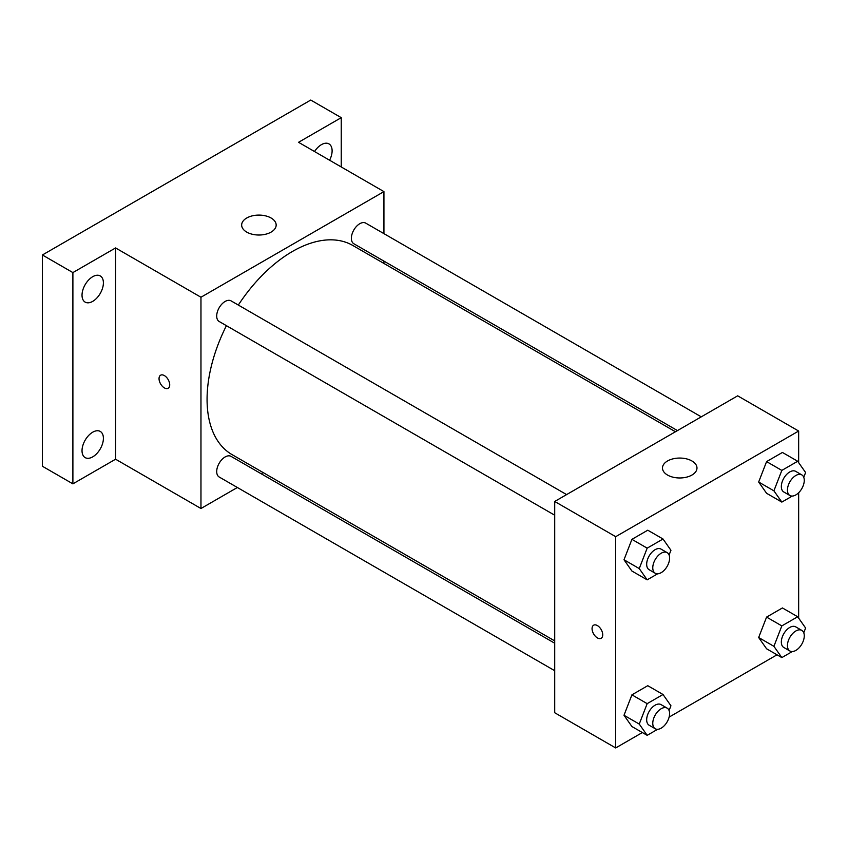 <?xml version="1.0" encoding="UTF-8"?>
<svg xmlns="http://www.w3.org/2000/svg" width="848" height="848" viewBox="0 0 848 848"><rect width="100%" height="100%" fill="white"/><g stroke="black" fill="none" stroke-linecap="round" stroke-linejoin="round"><path stroke-width="1.27" d="M237.366 487.494L200.965 508.514L115.582 459.213L72.896 483.858L42.4 466.252L42.4 254.983L310.75 100.053L341.246 117.66L341.246 166.95M263.187 472.59L261.173 473.746M92.718 456.871A15.116 8.724 -60 0 1 85.16 457.613A15.116 8.724 -60 0 1 82.839 445.507A15.116 8.724 -60 0 1 92.718 432.194A15.116 8.724 -60 0 1 100.276 431.441A15.116 8.724 -60 0 1 102.587 443.546A15.116 8.724 -60 0 1 92.718 456.871M92.718 301.369A15.116 8.724 -60 0 1 85.16 302.121A15.116 8.724 -60 0 1 82.839 290.016A15.116 8.724 -60 0 1 92.718 276.692A15.116 8.724 -60 0 1 100.276 275.95A15.116 8.724 -60 0 1 102.587 288.055A15.116 8.724 -60 0 1 92.718 301.369M115.582 459.213L115.582 247.945L72.896 272.59L42.4 254.983M72.896 483.858L72.896 272.59M200.965 508.514L200.965 297.235L115.582 247.945M200.965 297.235L383.932 191.606L298.549 142.305L341.246 117.66M246.715 232.098A17.246 9.964 180 0 1 241.659 225.049A17.246 9.964 180 0 1 258.905 215.095A17.246 9.964 180 0 1 276.162 225.049A17.246 9.964 180 0 1 265.509 234.26A17.246 9.964 180 0 1 246.715 232.098M314.534 151.538A15.116 8.724 -60 0 1 321.424 144.648A15.116 8.724 -60 0 1 328.982 143.906A15.116 8.724 -60 0 1 329.596 160.23M226.416 325.674A120.755 69.716 120 0 0 207.071 399.355A120.755 69.716 120 0 0 232.076 454.634L554.709 640.897M675.453 431.749L352.832 245.485A120.755 69.716 120 0 0 238.32 305.057M383.932 191.606L383.932 233.635M383.932 261.12L383.932 263.442M701.275 416.845L365.732 223.13A11.904 6.869 120 0 0 356.563 226.31A11.904 6.869 120 0 0 351.369 238.299A11.904 6.869 120 0 0 353.839 243.747L677.467 430.593M554.709 643.219L231.069 456.372A11.904 6.869 120 0 0 221.9 459.563A11.904 6.869 120 0 0 216.706 471.541A11.904 6.869 120 0 0 219.166 476.989L554.709 670.704M554.709 515.213L219.166 321.487A11.904 6.869 -60 0 1 219.166 307.75A11.904 6.869 -60 0 1 231.069 300.87L566.602 494.596M169.717 384.822A7.547 4.357 60 0 1 168.148 388.278A7.547 4.357 60 0 1 160.601 383.921A7.547 4.357 60 0 1 160.601 375.208A7.547 4.357 60 0 1 166.42 377.233A7.547 4.357 60 0 1 169.717 384.822M168.158 388.278A7.547 4.357 60 0 1 160.611 383.921A7.547 4.357 60 0 1 160.611 375.208M642.349 732.555L615.69 747.947L554.709 712.733L554.709 501.465L737.675 395.825L798.657 431.038L798.657 462.648M777.012 654.804L669.125 717.101M766.581 493.292L758.663 482.024L766.581 461.598L782.428 452.45L766.581 461.598L758.663 482.024L766.581 493.292L781.835 502.09L773.906 490.822L781.835 470.407L797.682 461.259L805.6 472.527L803.756 477.286M631.919 726.535L624.001 715.267L631.919 694.841L647.766 685.693L631.919 694.841L624.001 715.267L631.919 726.535L647.172 735.333L639.244 724.065L647.172 703.649L663.019 694.501L670.938 705.769L669.093 710.529M798.657 492.741L798.657 618.15M615.69 747.947L615.69 536.678L798.657 431.038M766.581 648.784L758.663 637.516L766.581 617.1L782.428 607.952L766.581 617.1L758.663 637.516L766.581 648.784L781.835 657.592L773.906 646.324L781.835 625.898L797.682 616.75L805.6 628.018L803.756 632.778M631.919 571.043L624.001 559.765L631.919 539.349L647.766 530.201L631.919 539.349L624.001 559.765L631.919 571.043L647.172 579.841L639.244 568.573L647.172 548.147L663.019 538.999L670.938 550.278L669.093 555.027M615.69 536.678L554.709 501.465M667.535 475.06A17.246 9.964 180 0 1 662.479 468.011A17.246 9.964 180 0 1 679.736 458.058A17.246 9.964 180 0 1 696.982 468.011A17.246 9.964 180 0 1 686.329 477.212A17.246 9.964 180 0 1 667.535 475.06M602.737 634.823A7.547 4.357 60 0 1 601.168 638.279A7.547 4.357 60 0 1 593.621 633.922A7.547 4.357 60 0 1 593.621 625.209A7.547 4.357 60 0 1 599.441 627.234A7.547 4.357 60 0 1 602.737 634.823M601.168 638.279A7.547 4.357 60 0 1 593.632 633.922A7.547 4.357 60 0 1 593.621 625.209M657.624 573.81L647.172 579.841M667.143 552.631L661.048 549.112A11.904 6.869 120 0 0 651.868 552.302A11.904 6.869 120 0 0 646.674 564.28A11.904 6.869 120 0 0 649.144 569.729L655.239 573.248A11.904 6.869 120 0 0 667.143 566.379A11.904 6.869 120 0 0 667.143 552.631A11.904 6.869 120 0 0 657.974 555.822A11.904 6.869 120 0 0 652.769 567.8A11.904 6.869 120 0 0 655.239 573.248M639.244 568.573L624.001 559.765M647.172 548.147L631.919 539.349M663.019 538.999L647.766 530.201M792.286 496.059L781.835 502.09M801.805 474.891L795.71 471.371A11.904 6.869 120 0 0 786.531 474.551A11.904 6.869 120 0 0 781.337 486.529A11.904 6.869 120 0 0 783.806 491.988L789.901 495.508A11.904 6.869 120 0 0 801.805 488.628A11.904 6.869 120 0 0 801.805 474.891A11.904 6.869 120 0 0 792.636 478.081A11.904 6.869 120 0 0 787.442 490.059A11.904 6.869 120 0 0 789.901 495.508M773.906 490.822L758.663 482.024M781.835 470.407L766.581 461.598M797.682 461.259L782.428 452.45M657.624 729.301L647.172 735.333M667.143 708.133L661.048 704.614A11.904 6.869 120 0 0 651.868 707.794A11.904 6.869 120 0 0 646.674 719.782A11.904 6.869 120 0 0 649.144 725.231L655.239 728.75A11.904 6.869 120 0 0 667.143 721.871A11.904 6.869 120 0 0 667.143 708.133A11.904 6.869 120 0 0 657.974 711.324A11.904 6.869 120 0 0 652.769 723.302A11.904 6.869 120 0 0 655.239 728.75M639.244 724.065L624.001 715.267M647.172 703.649L631.919 694.841M663.019 694.501L647.766 685.693M792.286 651.55L781.835 657.592M801.805 630.382L795.71 626.863A11.904 6.869 120 0 0 786.531 630.053A11.904 6.869 120 0 0 781.337 642.031A11.904 6.869 120 0 0 783.806 647.48L789.901 650.999A11.904 6.869 120 0 0 801.805 644.13A11.904 6.869 120 0 0 801.805 630.382A11.904 6.869 120 0 0 792.636 633.573A11.904 6.869 120 0 0 787.442 645.551A11.904 6.869 120 0 0 789.901 650.999M773.906 646.324L758.663 637.516M781.835 625.898L766.581 617.1M797.682 616.75L782.428 607.952"/></g></svg>
